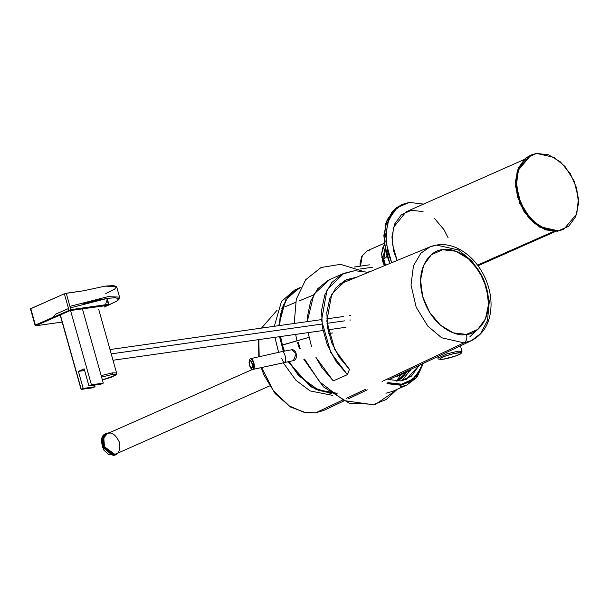 <?xml version="1.0" encoding="UTF-8"?>
<svg xmlns="http://www.w3.org/2000/svg" width="609" height="609" viewBox="0 0 609 609"><rect width="100%" height="100%" fill="white"/><g stroke="black" fill="none" stroke-linecap="round" stroke-linejoin="round"><path stroke-width="0.91" d="M387.004 256.199L385.763 257.744L383.655 258.673L385.763 257.744L387.004 256.199M386.136 393.178L392.721 391.305L386.136 393.178A1.378 0.944 81.9 0 1 385.954 393.231A1.378 0.944 -98.1 0 0 386.136 393.178L392.721 391.305L386.136 393.178A1.378 0.944 81.9 0 1 385.954 393.231A1.378 0.944 -98.1 0 0 386.136 393.178M401.186 385.162L401.94 384.309L401.186 385.162M423.072 363.504L416.168 377.938L406.858 385.048L400.28 386.921A1.378 0.944 -98.1 0 0 400.791 385.223L386.974 383.647L400.791 385.223A1.378 0.944 81.9 0 1 400.28 386.921L406.858 385.048L417.249 376.705L423.346 363.375L417.249 376.705L406.858 385.048L416.168 377.938L423.072 363.504M412.696 380.001L400.791 385.223A1.378 0.944 81.9 0 1 400.28 386.921A1.378 0.944 -98.1 0 0 400.791 385.223L410.793 381.417L420.187 370.318L410.793 381.417L400.791 385.223L412.696 380.001L420.202 370.28L412.696 380.001M419.114 365.37L406.401 379.232L400.57 380.891L411.425 376.134L419.114 365.37M401.887 380.671L409.804 370.767M396.672 381.12L400.752 374.771L396.665 381.12M407.421 382.551L400.737 384.507L387.126 382.954M387.88 382.619L401.491 384.172L413.222 379.034L421.283 367.988L422.836 363.611L416.244 376.111L407.04 382.711M387.971 379.46L400.57 380.891M401.734 378.212L407.056 371.985L397.03 381.12L401.734 378.212M397.015 381.12L406.606 372.183L401.293 378.41M298.258 342.38L300.207 348.546L298.258 342.38M304.561 359.051L319.626 381.858L344.146 400.623L373.302 404.757L386.19 399.512L396.261 390.194L386.19 399.512L373.302 404.757L344.146 400.623L319.626 381.858L304.561 359.051M294.208 323.478L296.286 299.255L305.642 279.721L321.103 267.496L340.568 264.329L361.799 270.914M437.734 356.569L438.16 358.069L446.983 353.844L458.029 351.195L462.003 351.363L458.029 351.195L446.983 353.844L438.16 358.069C437.308 359.051 438.99 359.432 443.207 359.203A1.378 0.944 -98.1 0 0 443.382 359.158L439.858 359.028L440.436 358.259L445.849 355.862L453.956 353.563L460.008 352.71L461.036 353.022L460.457 353.799L455.052 356.189L443.382 359.158C439.241 359.866 438.96 359.196 442.545 357.148C449.191 354.666 454.185 353.25 457.519 352.9C461.66 352.192 461.934 352.862 458.356 354.91C451.711 357.392 446.717 358.808 443.382 359.158A1.378 0.944 81.9 0 1 443.192 359.211A1.378 0.944 81.9 0 1 443.009 359.203A1.378 0.944 -98.1 0 0 443.192 359.211C449.67 358.351 460.45 354.567 461.089 353.456L462.003 351.363L460.45 345.836M250.832 358.617A5.504 1.934 77.3 0 1 253.786 362.751L250.893 358.594L282.173 351.553L291.863 349.733L296.164 353.616L293.401 360.635L253.306 369.336L253.786 362.751A5.504 1.934 77.3 0 1 253.367 369.32M293.553 360.604A5.504 3.791 -98.1 0 0 296.164 353.616A5.504 3.791 -98.1 0 0 291.711 349.756M284.647 362.279A5.504 1.934 -102.7 0 0 285.065 355.709A5.504 1.934 -102.7 0 0 282.112 351.568A5.504 1.934 77.3 0 1 285.065 355.709A5.504 1.934 77.3 0 1 284.647 362.279A5.504 1.934 77.3 0 1 281.693 358.138M251.586 361.906L252.522 366.39L251.951 368.186L251.38 368.239L250.101 366.603L249.165 362.111L249.736 360.315L250.954 360.825L251.586 361.906M253.786 362.751L252.103 363.337C252.575 368.62 251.738 369.229 249.583 365.164C249.111 359.881 249.949 359.272 252.103 363.337L253.786 362.751M104.413 306.997L116.761 301.249L118.938 299.422L119.562 297.123L108.09 296.636L69.921 306.357L108.09 296.636L119.562 297.123L116.616 286.626L105.144 286.139L83.418 290.813L105.144 286.139L113.228 285.522L116.585 286.55L114.705 289.054L105.814 293.553M83.639 303.678L96.443 300.427L107.58 298.341L115.352 297.748L118.58 298.73L116.768 301.143L104.718 306.86M101.17 375.593L112.619 372.822L116.585 372.99L112.619 372.822L101.17 375.593M112.102 374.52L101.589 377.1L112.102 374.52L115.017 375.433L102.381 379.917L109.635 377.816L115.048 375.418L115.626 374.649L114.591 374.329L112.102 374.52A1.378 0.944 -98.1 0 0 112.619 372.822A1.378 0.944 81.9 0 1 112.102 374.52M350.936 319.946L349.855 320.098L350.936 319.946M344.488 320.859L326.98 323.333L344.488 320.859M321.917 324.049L111.219 353.882L321.917 324.049M52.397 317.51L55.914 314.016L68.513 308.535M70.347 307.872L107.58 298.341L104.733 306.852M523.862 159.687L406.104 211.803L393.384 227.538L392.166 243.143L397.129 260.454M477.54 265.121L553.619 231.45L477.54 265.121M401.59 204.769L395.408 208.476L387.103 219.857L383.837 235.584L386.106 253.275L389.889 263.446M391.686 262.7L385.855 241.842L387.415 223.115L394.175 210.577L402.762 204.251L392.409 211.353L385.649 223.884L384.081 242.588L389.897 263.438M402.762 204.251L409.256 202.401L423.529 204.091L409.256 202.401L397.175 207.692L388.869 219.073L385.604 234.8L387.872 252.491L391.678 262.707M423.049 211.589L411.463 210.272L401.483 214.642L394.624 224.043L391.93 237.038L393.81 251.654L397.121 260.454M448.102 237.738L443.976 229.669L434.461 218.403M536.567 153.438L526.237 157.967L519.134 167.696L516.348 181.147L518.289 196.273L524.669 210.767L534.519 222.43L546.342 229.479L558.324 230.841L568.654 226.32L575.756 216.591L578.55 203.14L576.609 188.014L570.222 173.519L560.371 161.857L548.557 154.808L536.567 153.438L554.091 157.366L564.962 166.409L574.173 181.109L578.459 198.542L576.776 213.85L563.873 229.266L558.324 230.841L540.807 226.913L529.929 217.87L520.725 203.17L516.44 185.745L518.114 170.429L531.018 155.021L536.567 153.438M530.576 155.211L525.354 158.355L518.251 168.084L515.465 181.535L517.406 196.661L523.786 211.156L533.636 222.818L545.458 229.867L557.441 231.237L563.432 229.464M531.018 155.021L530.135 155.409L517.231 170.825L515.557 186.133L519.842 203.558L529.046 218.258L539.924 227.302L557.441 231.237L563.873 229.266M384.995 248.693L383.997 258.521L383.7 254.532L384.995 248.693M384.363 265.73L381.592 253.778L384.34 244.856L382.916 247.399L381.592 253.786L382.513 260.964L384.355 265.73M384.15 243.334L367.349 250.771L362.302 255.567L360.498 266.125L362.302 255.567L367.349 250.771L369.983 250.017M372.396 267.244L359.812 269.033L372.396 267.244M383.411 259.236L381.752 257.188M383.32 258.909L383.655 258.673L385.505 265.258L383.655 258.673L383.312 258.909L385.139 265.402M297.557 288.917L296.964 289.115M278.709 325.67L285.636 299.925L299.133 288.042L294.71 289.998L281.465 301.493L274.316 326.295M274.925 337.325L278.618 352.352M283.116 362.629L296.004 380.351L310.148 390.932L332.666 395.386M331.486 393.711L310.735 386.761L288.011 361.563M283.36 351.294L279.539 336.678M299.133 288.042L300.389 287.524M280.574 336.526L282.424 344.953L282.02 345.212L308.961 337.363L282.424 344.953L284.418 351.066M289.115 361.35L296.377 372.312C308.763 384.713 316.048 390.559 318.233 389.844L336.495 393.178M332.514 332.978L328.791 333.603L332.514 332.978M279.698 325.533L280.528 315.812C285.233 301.097 288.803 293.736 291.247 293.736L300.777 287.364L290.798 294.094L286.908 298.829L283.185 305.672L280.262 315.515L279.31 325.587M284.365 351.073L282.462 345.234L282.02 345.212L283.954 351.165M81.096 389.417L92.187 387.887L95.065 386.761L83.205 388.435L78.409 371.383L84.621 370.5L78.409 371.383L84.156 368.841L88.952 385.9L100.812 384.218L103.286 383.122L82.398 308.824L103.286 383.122L91.426 384.804L88.952 385.9L91.426 384.804L70.537 310.506L91.426 384.804L103.286 383.122L100.812 384.218L88.952 385.9L84.156 368.841L78.409 371.383L83.205 388.435L81.096 389.417L92.667 387.781L95.065 386.761L94.601 385.101L95.065 386.761L83.205 388.435L81.263 389.296L60.344 314.883L81.096 389.417L60.162 314.96M108.402 304.325L70.842 309.646L66.236 293.249L83.418 290.813L65.277 293.462L66.236 293.249L70.842 309.646L35.398 325.039A0.685 0.487 66.1 0 0 36.076 325.625L69.654 310.765A0.685 0.487 -113.9 0 1 68.969 310.179A0.685 0.487 66.1 0 0 69.654 310.765L70.591 310.499A0.685 0.472 -98.1 0 0 70.842 309.646A0.685 0.472 81.9 0 1 70.591 310.499L108.196 305.307A0.685 0.487 66.1 0 0 108.311 305.269A0.685 0.487 -113.9 0 1 108.196 305.307L108.151 305.178A0.685 0.472 -98.1 0 0 108.402 304.325L106.758 298.463L108.402 304.325A0.685 0.472 81.9 0 1 108.151 305.178L70.111 310.605L36.076 325.625A0.685 0.487 -113.9 0 1 35.398 325.039L30.785 308.634L64.364 293.774L68.969 310.179L64.364 293.774L30.45 308.87L30.785 308.634L35.398 325.039L70.842 309.646L108.402 304.325M62.164 322.062L36.129 325.746A0.685 0.472 81.9 0 1 36.022 325.777A0.685 0.472 -98.1 0 0 36.129 325.746L62.164 322.062M62.164 322.07L36.038 325.769L35.063 325.267L35.398 325.039L35.063 325.267L30.45 308.87M368.384 272.33L354.75 270.685L343.796 273.357L327.071 289.717L321.56 320.319L330.839 352.634L347.419 374.649L349.444 369.351L334.866 349.741L326.797 321.133L331.753 294.117L346.582 279.645L356.425 277.27L345.181 280.315L336.039 287.661L329.735 298.676L326.82 312.402L327.551 327.65L331.867 343.103L339.38 357.414L349.444 369.351L347.419 374.649L333.283 380.899L321.841 367.524L315.964 357.437L333.283 380.899L347.419 374.649L335.978 361.274L327.414 345.166L322.458 327.741L321.544 310.506L324.764 294.977L331.829 282.492L342.121 274.157L354.75 270.685L368.605 272.39M311.602 346.932L308.101 332.628L311.602 346.932M343.796 273.357L329.659 279.615L313.886 294.231L307.248 321.636L307.408 316.764L310.628 301.227L317.692 288.75L327.985 280.414M396.406 376.697L396.017 376.286L396.406 376.697L410.542 370.439L409.88 369.739L410.542 370.439L396.406 376.697M411.212 369.107L410.542 370.439L411.212 369.107M341.017 283.634L339.951 283.764M477.753 329.423L466.464 334.371L453.355 332.879L440.436 325.168L429.665 312.417L422.684 296.568L420.56 280.033L423.613 265.326L431.378 254.691L442.674 249.743L455.776 251.235L468.694 258.939L479.466 271.69L486.446 287.539L488.57 304.081L485.518 318.789L477.753 329.423M436.486 245.1L458.394 249.941L472.021 261.124L483.675 279.364L489.316 301.181L487.512 320.593L480.493 333.74L471.556 340.591L463.959 342.852L383.579 380.785L463.959 342.852L441.616 337.759L427.777 326.089L416.183 307.202L411.014 285.012L413.45 265.768L420.933 253.138L430.076 246.843L436.486 245.1M382.855 381.127L382.064 381.5L382.855 381.127M365.933 389.113L346.376 398.339L365.933 389.113M342.235 400.288L315.66 412.833L323.859 410.39L315.66 412.833L342.235 400.288M277.247 310.057L261.497 328.114M258.871 339.601L259.168 356.737L258.871 339.601M261.611 367.471L273.502 390.894L289.397 406.013L304.165 412.346L315.66 412.833L304.165 412.346L289.397 406.013L273.502 390.894L261.611 367.471M339.251 284.365L430.076 246.843L420.933 253.138L413.45 265.768L411.014 285.012L416.183 307.202L427.777 326.089L441.616 337.759L463.959 342.852A6.882 4.735 -98.1 0 0 466.464 334.371C457.61 337.394 431.926 327.832 422.684 296.568C414.318 265.189 432.87 249.363 442.674 249.743C451.52 246.721 477.205 256.282 486.446 287.539C494.812 318.926 476.261 334.752 466.464 334.371A6.882 4.735 81.9 0 1 463.959 342.852L471.556 340.591L388.748 379.719M481.376 325.777L469.79 336.853M343.735 400.996L323.859 410.39L315.47 412.887A1.378 0.944 -98.1 0 0 315.66 412.833A1.378 0.944 81.9 0 1 315.454 412.887L306.258 412.841L290.485 407.018L275.184 393.642L263.918 375.007L261.215 367.554M252.651 369.366L107.275 433.699L103.774 437.879L104.482 446.755L114.675 454.261L116.182 453.834L269.612 385.939M118.313 452.89L116.022 454.657L113.533 455.509L115.131 455.052L113.533 455.509L102.7 447.531L101.947 438.099L105.669 433.654L101.947 438.099L102.7 447.531L113.533 455.509L114.423 455.113L103.583 447.143L102.837 437.711L106.552 433.265L109.407 432.755M108.524 433.151L107.268 433.205M114.423 455.113L116.022 454.657L115.131 455.052L108.676 454.611L103.835 450.074C100.279 441.114 100.896 435.641 105.669 433.654L106.552 433.265L102.837 437.711L103.583 447.143L114.423 455.113A0.685 0.472 -98.1 0 0 114.675 454.261C111.104 455.387 107.488 452.266 103.819 444.89C103.218 437.079 104.87 433.205 108.775 433.273C112.345 432.146 115.969 435.268 119.638 442.644C120.239 450.462 118.58 454.329 114.675 454.261A0.685 0.472 81.9 0 1 114.423 455.113M112.429 455.09L114.713 454.474M392.721 391.305L406.858 385.048L392.721 391.305L385.961 393.231L392.721 391.305M406.401 379.232L405.868 379.468M396.261 390.194L375.41 404.406L349.155 403.15L323.417 386.844L303.754 359.165M299.43 348.66L297.573 342.745M296.895 340.233L295.609 334.402M250.893 358.594C250.01 358.389 249.393 359.683 249.058 362.484C249.728 367.364 251.144 369.648 253.306 369.336M98.742 309.501L116.585 372.99L116.471 374.17L115.596 375.136L111.386 377.192L102.388 379.932M350.396 315.523L349.223 315.69M343.834 316.452L326.683 318.88M321.514 319.611L110.001 349.558M346.019 327.261L327.947 329.819M322.976 330.527L113.008 360.254M478.012 265.752L555.606 231.42M369.701 264.816L354.255 267.008M369.754 271.759L367.524 272.078M360.147 266.171L360.064 263.568L361.746 256.328L367.349 250.771M288.636 361.442L298.768 375.776L318.743 390.316L331.89 393.345M336.556 393.216L338.003 393.033M282.02 345.204L280.14 336.587M108.295 305.276L108.844 304.348L107.176 298.402M367.341 389.836L348.013 398.971M281.64 308.162L282.325 307.88M284.776 306.867L295.548 302.414M299.407 300.823L313.429 295.03M430.076 246.843C440.002 243.067 450.142 244.064 460.503 249.835C470.963 255.955 479.085 265.136 484.863 277.384C488.943 286.291 491.006 295.365 491.052 304.614C490.801 321.689 484.3 333.686 471.556 340.591M258.795 356.821L258.574 339.647M116.022 454.657L118.382 452.86M109.475 432.725L106.552 433.265"/></g></svg>
